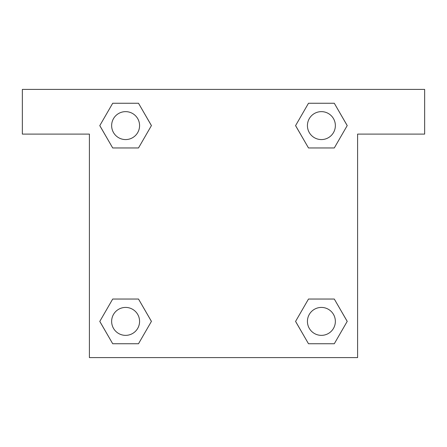<?xml version="1.0" encoding="UTF-8"?>
<svg xmlns="http://www.w3.org/2000/svg" width="447" height="447" viewBox="0 0 447 447"><rect width="100%" height="100%" fill="white"/><g stroke="black" fill="none" stroke-linecap="round" stroke-linejoin="round"><path stroke-width="0.67" d="M317.052 147.957L334.295 147.957L308.491 147.957L295.584 125.607L308.491 103.257L334.295 103.257L347.202 125.607L334.295 147.957L308.491 147.957L317.052 147.957L308.491 147.957L295.556 125.624M112.705 147.957L138.509 147.957L112.705 147.957L99.798 125.607L112.705 103.257L138.509 103.257L151.416 125.607L138.509 147.957L112.705 147.957L99.77 125.624M129.948 299.043L112.705 299.043L138.509 299.043L151.416 321.393L138.509 343.743L112.705 343.743L99.798 321.393L112.705 299.043L138.509 299.043L129.948 299.043L138.509 299.043L151.444 321.376M334.295 299.043L308.491 299.043L334.295 299.043L347.202 321.393L334.295 343.743L308.491 343.743L295.584 321.393L308.491 299.043L334.295 299.043L347.23 321.376M424.65 89.4L22.35 89.4L22.35 134.1L89.4 134.1L89.4 357.6L357.6 357.6L357.6 134.1L424.65 134.1L424.65 89.4M138.509 103.257L112.705 103.257L138.509 103.257L151.444 125.59M112.705 343.743L138.509 343.743L112.705 343.743L99.77 321.41M308.491 343.743L334.295 343.743L308.491 343.743L295.556 321.41M334.295 103.257L308.491 103.257L334.295 103.257L347.23 125.59M335.362 321.393A13.969 13.969 0 0 0 314.409 309.296A13.969 13.969 0 0 0 314.409 333.49A13.969 13.969 0 0 0 335.362 321.393M139.576 321.393A13.969 13.969 0 0 0 118.623 309.296A13.969 13.969 0 0 0 118.623 333.49A13.969 13.969 0 0 0 139.576 321.393M335.362 125.607A13.969 13.969 0 0 0 314.409 113.51A13.969 13.969 0 0 0 314.409 137.704A13.969 13.969 0 0 0 335.362 125.607M139.576 125.607A13.969 13.969 0 0 0 118.623 113.51A13.969 13.969 0 0 0 118.623 137.704A13.969 13.969 0 0 0 139.576 125.607M308.491 299.043L317.052 299.043M138.509 147.957L129.948 147.957"/></g></svg>
